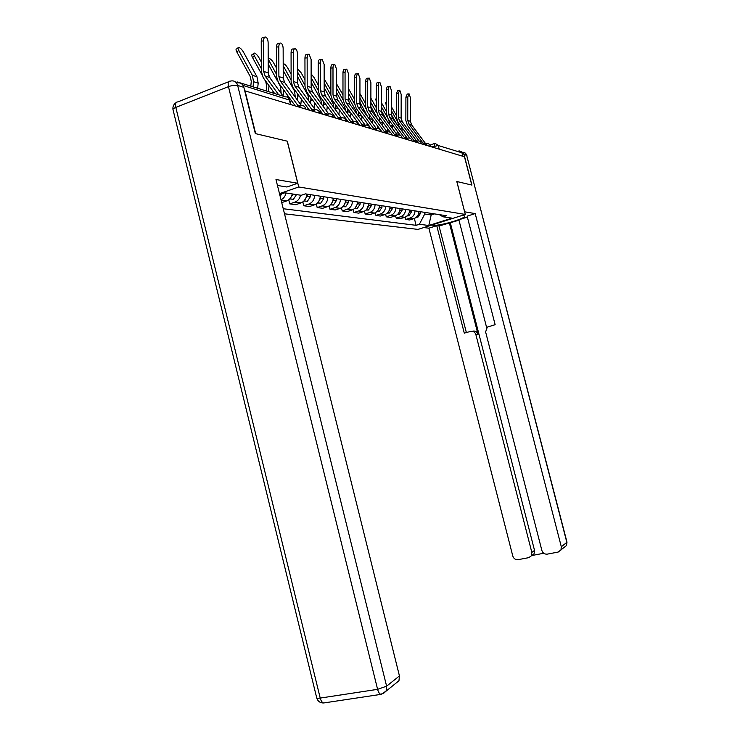 <?xml version="1.0" encoding="UTF-8"?>
<svg xmlns="http://www.w3.org/2000/svg" width="740" height="740" viewBox="0 0 740 740"><rect width="100%" height="100%" fill="white"/><g stroke="black" fill="none" stroke-linecap="round" stroke-linejoin="round"><path stroke-width="1.11" d="M284.512 213.814L417.98 229.4L465.293 214.443L298.738 186.97L287.305 141.192L255.679 133.662L245.051 90.881L464.461 156.751L471.787 185.056L456.793 181.494L465.293 214.443M459.022 150.766L461.973 152.801L438.265 145.512L431.901 146.973M462.87 156.269L461.973 152.801M236.698 82.168L236.125 82.399M240.657 83.232L237.364 81.983M286.038 193.001C285.335 196.183 283.661 198.44 281.024 199.781M281.727 202.612L286.704 200.91C289.627 199.689 291.486 197.367 292.272 193.945M300.56 195.203C299.793 198.579 297.952 200.864 295.057 202.066L289.747 203.879L295.769 204.684L301.041 202.89C304.603 201.308 306.489 198.366 306.693 194.074M288.729 199.791L289.747 203.879M314.602 195.295C314.398 199.541 312.53 202.436 309.006 204L303.789 205.766L309.533 206.534L314.704 204.786C318.209 203.241 320.059 200.374 320.263 196.174M302.836 201.946L303.789 205.766M327.811 197.349C327.607 201.483 325.776 204.314 322.307 205.84L317.183 207.561L322.677 208.301L327.755 206.599C331.196 205.091 333.019 202.288 333.213 198.181M316.295 203.981L317.183 207.561M340.428 199.301C340.224 203.352 338.421 206.118 335.017 207.598L329.985 209.281L335.229 209.984L340.224 208.319C343.61 206.849 345.395 204.111 345.589 200.105M329.143 205.914L329.985 209.281M352.481 201.169C352.286 205.128 350.519 207.838 347.171 209.281L342.232 210.928L347.245 211.603L352.147 209.975C355.478 208.541 357.235 205.859 357.429 201.937M341.427 207.755L342.232 210.928M364.025 202.964C363.83 206.83 362.091 209.476 358.798 210.9L353.942 212.5L358.752 213.148L363.571 211.557C366.837 210.151 368.566 207.533 368.761 203.694M353.193 209.503L353.942 212.5M375.088 204.675C374.893 208.467 373.182 211.057 369.945 212.445L365.171 214.008L369.778 214.628L374.523 213.074C377.733 211.705 379.435 209.133 379.629 205.378M364.45 211.178L365.171 214.008M385.688 206.321C385.494 210.031 383.81 212.565 380.628 213.925L375.939 215.451L380.36 216.052L385.022 214.526C388.176 213.185 389.851 210.678 390.045 206.996M375.254 212.769L375.939 215.451M395.863 207.894C395.678 211.538 394.013 214.017 390.887 215.34L386.271 216.839L390.517 217.412L395.105 215.932C398.213 214.609 399.859 212.149 400.044 208.541M385.623 214.286L386.271 216.839M405.631 209.411C405.446 212.972 403.818 215.405 400.738 216.709L396.196 218.18L400.275 218.726L404.789 217.273C407.842 215.978 409.47 213.573 409.655 210.031M395.576 215.738L396.196 218.18M415.029 210.863C414.844 214.36 413.235 216.746 410.21 218.023L405.733 219.456L409.664 219.983L414.104 218.559C417.11 217.301 418.711 214.933 418.896 211.464M405.141 217.135L405.733 219.456M279.72 194.555L284.78 192.807L301.217 195.295L305.389 193.871L446.322 215.719L442.992 216.783L452.02 218.143L428.802 225.487L419.367 224.285L424.751 213.98L431.18 214.961L434.528 213.888M283.254 208.736L416.102 225.321L419.367 224.285M279.498 193.63L298.738 186.97M430.754 213.305L431.18 214.961L428.802 225.487M424.316 212.306L424.751 213.98M414.354 218.467L416.102 225.321M439.329 214.637L442.992 216.783M283.18 96.2L269.647 77.478L268.232 72.927L268.139 42.689C267.991 39.756 267.214 37.879 265.817 37.065C264.448 36.843 263.699 38.119 263.57 40.913L261.239 41.116C261.368 38.332 262.117 37.046 263.496 37.277L264.864 37.157M278.703 94.812L265.096 75.961L263.671 71.373L263.57 40.913M274.67 93.555L263.264 77.746L261.34 71.549L261.239 41.116M250.795 86.154L251.276 81.539L250.37 76.775L236.819 51.957C235.82 50.006 235.773 48.979 236.661 48.868L237.993 47.823M257.659 88.282L258.186 83.167L256.965 76.775L243.479 52.115C241.795 49.358 240.167 47.767 238.604 47.342C237.716 47.443 237.771 48.47 238.77 50.422L236.819 51.957M281.681 193.88L280.173 196.359M253.034 86.848L253.57 81.696L252.34 75.258L238.77 50.422M301.236 105.395L284.613 82.473L283.235 78.033L283.152 48.535C283.013 45.667 282.282 43.845 280.95 43.068C279.637 42.855 278.925 44.113 278.804 46.842L276.519 47.036C276.64 44.307 277.352 43.05 278.666 43.262L280.062 43.142M298.479 106.32L280.284 81.03L278.887 76.553L278.804 46.842M295.269 105.95L278.481 82.76L276.603 76.719L276.519 47.036M315.249 109.742L298.877 87.237L297.517 82.889L297.462 54.094C297.332 51.301 296.629 49.525 295.362 48.775C294.113 48.581 293.429 49.821 293.318 52.485L291.07 52.669C291.19 50.006 291.875 48.775 293.123 48.97L294.539 48.849M312.632 110.649L294.742 85.849L293.373 81.483L293.318 52.485M309.44 110.205L292.975 87.542L291.135 81.641L291.07 52.669M277.463 185.472L286.926 186.998L297.721 183.252L275.983 179.533L399.443 675.935L398.962 680.745L395.567 683.482M237.596 82.852C240.704 82.529 242.794 84.027 243.858 87.339L255.337 133.588L287.203 141.164L297.721 183.252M464.609 211.806L475.2 213.592L561.318 546.768L566.84 542.365L466.672 155.335L464.026 154.521L471.926 185.093L456.848 181.504L464.655 211.788M462.371 215.368L464.591 215.951C467.227 218.078 439.07 226.357 433.094 225.238L431.707 225.062M423.779 227.559L428.886 228.188L436.748 225.709L464.285 333.13L470.668 331.381C473.221 330.956 474.951 332.029 475.876 334.591L531.838 552.41L534.53 550.403L534.086 553.77L531.755 555.537L543.752 553.261M458.976 220.196L439.042 226.005L436.748 225.709M467.375 217.088L458.865 219.771L486.661 327.663M564.102 547.489L566.489 545.565L566.988 542.17L566.489 545.565L558.163 552.068L547.295 554.13C544.64 554.352 542.836 553.141 541.884 550.486L485.616 331.936L487.299 327.099L495.134 324.675L467.125 216.136L475.2 213.592M428.886 228.188L512.792 556.064C513.726 558.691 515.502 559.893 518.102 559.671L528.758 557.655L531.394 555.805L531.838 552.41M560.957 550.024L561.318 546.768M464.026 154.521L461.335 151.598M449.328 222.777L478.003 334.332L475.876 334.591M450.346 222.916L534.53 550.403M439.042 226.005L466.367 332.556M471.907 331.243L472.814 331.141C475.348 330.725 477.078 331.788 478.003 334.332M261.664 74.204L252.534 57.553C251.554 55.639 251.489 54.631 252.34 54.52L253.681 53.474M261.312 61.993L258.935 57.674C257.298 54.991 255.735 53.447 254.255 53.04C253.404 53.141 253.469 54.15 254.458 56.055L252.534 57.553M293.197 194.084L289.645 198.986M296.509 194.583L293.392 199.338L289.886 198.921M266.243 90.946L266.705 86.441L265.817 81.798L264.661 79.68M270.322 78.403L268.546 75.175M261.331 68.598L254.458 56.055M268.435 91.621L269.018 85.72M272.838 92.99L273.014 91.261M276.575 68.237L273.68 62.965C272.079 60.356 270.581 58.858 269.157 58.46C268.352 58.562 268.435 59.551 269.406 61.429L268.204 62.354M307.267 194.158L307.276 196.119L304.001 200.947L307.368 201.335L304.196 200.882M310.421 194.648L310.43 196.6L307.368 201.335M281.172 93.425L280.543 86.58L278.323 82.538M277.482 81.002L268.204 64.14M276.594 74.5L269.406 61.429M283.115 96.108L283.679 89.947M287.333 97.144L287.536 95.266M328.625 113.886L312.483 91.769L311.151 87.533L311.114 59.404L309.107 54.233C307.914 54.048 307.267 55.26 307.156 57.859L304.945 58.035C305.065 55.435 305.713 54.233 306.906 54.409L308.339 54.288M326.127 114.774L308.534 90.456L307.202 86.182L307.156 57.859M322.945 114.265L306.804 92.102L305 86.34L304.945 58.035M341.39 117.845L325.48 96.108L324.175 91.964L324.148 64.473L322.233 59.431C321.095 59.265 320.476 60.458 320.364 63.002L318.2 63.168C318.311 60.625 318.931 59.441 320.068 59.607L321.521 59.487M339.003 118.715L321.706 94.85L320.392 90.678L320.364 63.002M335.849 118.132L320.004 96.459L318.228 90.826L318.2 63.168M352.786 123.219L353.6 121.628L337.893 100.252L336.617 96.2L336.608 69.32L334.776 64.408C333.694 64.251 333.093 65.416 332.991 67.913L330.863 68.071C330.965 65.583 331.566 64.417 332.658 64.565L334.11 64.454M351.296 122.47L334.295 99.049L333 94.97L332.991 67.913M348.17 121.832L332.621 100.622L330.882 95.108L330.863 68.071M291.116 74.13L287.74 68.025C286.186 65.481 284.733 64.019 283.383 63.64L283.198 63.658M283.198 65.61L283.207 66.905M320.697 196.239L320.707 198.163L317.71 202.797L320.707 203.232L317.534 202.964M323.704 196.71L323.713 198.616L320.707 203.232M294.372 105.681L294.455 104.84M295.269 97.162L294.594 91.14L283.216 70.513M291.135 80.087L283.661 66.554M297.175 99.798L297.656 93.98M300.782 104.766L301.384 99.123M304.982 79.717L301.18 72.853L297.489 68.737M333.518 198.228L333.527 200.105L330.799 204.545M336.395 198.672L336.404 200.54L333.444 205.054L330.484 204.869M307.775 109.714L307.942 108.151M308.737 100.779L308.007 95.497L297.508 76.534M304.991 85.377L297.499 71.845M310.606 103.35L310.976 97.837M314.056 108.086L314.62 102.832M318.228 85.008L314.038 77.478L311.133 73.908M345.774 200.133L345.784 201.965L343.323 206.201M348.531 200.559L348.531 202.381L345.626 206.793L342.861 206.682M320.596 113.562L320.836 111.361M321.604 104.266L320.827 99.659L311.142 82.223M318.228 90.4L311.142 77.635M323.445 106.782L323.695 101.51M326.738 111.296L327.265 106.394M365.227 125.199L349.779 104.22L348.531 100.252L348.531 73.954L346.782 69.162C345.737 69.024 345.164 70.171 345.062 72.603L342.971 72.76C343.082 70.328 343.656 69.181 344.692 69.32L346.163 69.209M363.062 126.059L346.329 103.073L345.071 99.077L345.062 72.603M359.954 125.374L344.692 104.608L342.981 99.206L342.971 72.76M330.882 90.04L324.157 78.986M357.503 201.946L357.513 203.74L355.32 207.764M360.139 202.362L360.149 204.138L357.291 208.458L354.71 208.403M332.963 116.337L333.167 114.469M333.916 107.633L333.102 103.646L324.166 87.607M330.882 95.183L324.166 83.121M335.72 110.103L335.84 105.015M334.868 117.845L334.97 116.939M338.874 114.404L339.373 109.835M376.41 128.667L361.166 108.022L359.936 104.127L359.945 78.394L358.271 73.723C357.281 73.593 356.726 74.722 356.634 77.099L354.58 77.247C354.673 74.87 355.228 73.741 356.227 73.871L357.697 73.76M374.32 129.491L357.864 106.921L356.625 103.008L356.634 77.099M371.24 128.76L356.245 108.419L354.571 103.128L354.58 77.247M342.981 94.812L336.608 83.953M368.742 204.323L366.827 209.235M371.267 204.083L371.276 205.831L368.455 210.049L366.06 210.049M344.84 118.742L344.979 117.484M345.673 110.852L344.849 107.457L336.617 92.713M342.999 99.752L336.617 88.328M347.476 113.303L347.439 108.355M346.588 121.36L346.746 119.899M350.492 117.41L350.964 113.146M387.14 132.007L372.081 111.666L370.87 107.855L370.897 82.649L369.297 78.089C368.335 77.968 367.808 79.078 367.715 81.409L365.699 81.557C365.791 79.217 366.319 78.107 367.281 78.227L368.751 78.126M385.105 132.774L368.909 110.602L367.697 106.773L367.715 81.409M382.053 132.007L367.318 112.073L365.68 106.893L365.699 81.557M354.571 99.364L348.531 88.8M379.518 206.774L377.881 210.604M381.933 205.738L381.942 207.45L379.176 211.585L376.938 211.621M356.134 121.813L356.292 120.398M356.911 113.905L356.116 111.12L348.531 97.569M354.627 104.155L348.531 93.268M358.743 116.393L358.53 111.527M357.938 123.682L358.04 122.766M361.638 120.324L362.082 116.337M397.445 135.226L382.562 115.163L381.368 111.425L381.396 86.737L379.861 82.279C378.945 82.168 378.436 83.259 378.344 85.544L376.364 85.683C376.457 83.398 376.965 82.307 377.881 82.418L379.352 82.316M395.447 135.929L379.509 114.145L378.316 110.39L378.344 85.544M390.396 132.386L377.946 115.579L376.336 110.501L376.364 85.683M392.422 135.124L391.664 134.097M365.68 103.702L359.936 93.527M392.172 207.32L392.182 209.004L389.453 213.046L387.381 213.12M389.851 208.828L388.509 211.862M366.947 125.106L367.151 123.219M367.651 116.809L359.936 102.175M365.8 108.401L359.936 97.967M369.556 119.381L369.131 114.515M372.331 123.145L372.747 119.418M368.816 126.022L368.862 125.541M407.305 138.278L392.616 118.511L391.451 114.857L391.488 90.659L390.017 86.302C389.129 86.201 388.648 87.274 388.555 89.512L386.604 89.642C386.696 87.403 387.177 86.33 388.065 86.432L389.536 86.33M405.381 138.954L389.693 117.54L388.519 113.858L388.555 89.512M400.266 135.263L388.149 118.946L386.567 113.969L386.604 89.642M365.69 97.292L365.69 95.275M402.005 208.847L402.014 210.493L399.332 214.461L397.408 214.563M399.72 210.854L398.768 212.972M377.289 128.519L377.585 125.957M377.909 119.529L370.879 106.569M376.336 107.837L370.879 98.152M376.568 112.545L370.879 102.444M379.935 122.276L379.213 117.281M382.608 125.883L382.987 122.378M379.195 128.843L379.259 128.233M416.777 141.201L402.282 121.739L401.136 118.15L401.182 94.424L399.767 90.169L398.361 93.333L396.446 93.453L397.852 90.299L399.313 90.197M414.918 141.849L399.471 120.805L398.314 117.188L398.361 93.333M409.831 138.139L397.954 122.174L396.4 117.299L396.446 93.453M376.346 101.843L375.735 99.012L376.346 98.568M411.459 210.317L411.459 211.927L408.822 215.812L407.055 215.941M387.214 131.96L387.603 128.603M387.649 122.026L381.368 110.76M386.567 111.796L381.378 102.601M389.906 125.069L388.676 119.658M386.974 116.633L381.378 106.708M392.478 128.529L392.811 125.217M389.138 131.85L389.249 130.841M425.889 144.013L411.579 124.847L410.45 121.323L410.506 98.05L409.146 93.888L407.796 96.996L405.909 97.116L407.268 94.008L408.721 93.915M424.085 144.624L408.878 123.941L407.74 120.398L407.796 96.996M419.071 140.961L407.389 125.291L405.853 120.5L405.909 97.116M386.576 106.135L385.494 102.536L386.585 101.741M420.551 211.723L420.551 213.305L417.961 217.116L416.324 217.255M396.862 134.44L397.232 131.174M396.621 123.904L391.451 114.746M396.4 115.57L391.46 106.838M399.489 127.761L397.639 121.721M397.269 121.055L391.451 110.778M401.968 131.1L402.255 127.955M398.684 134.939L398.86 133.367M430.486 146.067L428.432 145.928M421.375 143.329L419.266 143.181M411.903 140.489L409.72 140.313M402.042 137.52L399.785 137.335M391.756 134.44L389.425 134.227M381.035 131.211L378.621 130.98M369.843 127.854L367.345 127.595M358.151 124.348L355.552 124.052M345.913 120.676L343.221 120.352M333.102 116.828L330.299 116.476M319.671 112.804L316.766 112.406M305.583 108.576L302.549 108.142M434.769 147.833L434.334 146.141L434.63 143.477L435.175 143.366L438.265 145.512L439.209 149.166M404.632 217.32L400.581 216.765M394.938 215.978L390.729 215.396M384.856 214.591L380.462 213.98M374.357 213.129L369.778 212.5M363.405 211.621L358.632 210.956M351.981 210.04L346.995 209.346M340.049 208.384L334.841 207.663M327.579 206.654L322.122 205.905M314.528 204.851L308.821 204.064M300.856 202.964L294.871 202.131M286.519 200.975L281.135 200.226M413.947 218.615L410.053 218.069M299.543 107.235L300.57 105.524C303.012 105.08 304.667 106.024 305.528 108.355L305.713 109.085M313.815 111.527L314.787 109.844C317.173 109.4 318.783 110.325 319.625 112.6L319.8 113.322M327.422 115.607L328.338 113.96C330.66 113.525 332.232 114.423 333.055 116.642L333.231 117.355M340.4 119.501L341.26 117.882C343.526 117.457 345.062 118.335 345.867 120.5L346.043 121.203M364.635 126.781L365.403 125.208C367.567 124.801 369.038 125.633 369.806 127.706L369.982 128.381M375.966 130.185L376.697 128.64C378.815 128.242 380.249 129.056 380.998 131.082L381.174 131.748M386.826 133.44L387.51 131.924C389.582 131.535 390.988 132.331 391.728 134.31L391.895 134.967M397.232 136.567L397.88 135.069C399.914 134.689 401.293 135.466 402.014 137.409L402.171 138.047M407.213 139.564L407.832 138.093C409.821 137.714 411.172 138.482 411.875 140.378L412.041 141.007M416.805 142.441L417.388 140.998C419.339 140.628 420.662 141.368 421.356 143.236L421.513 143.856M426.018 145.207L426.564 143.782C428.488 143.421 429.783 144.152 430.458 145.974L430.615 146.585M289.784 100.178L243.081 85.451M290.506 104.525L289.294 99.669C288.628 97.625 287.324 96.7 285.372 96.875L240.371 82.917M265.096 75.961L269.647 77.478M263.671 71.373L268.232 72.927M256.965 76.775L252.34 75.258M258.186 83.167L253.57 81.696M280.284 81.03L284.613 82.473M297.665 105.025L299.94 105.709M278.887 76.553L283.235 78.033M294.742 85.849L298.877 87.237M311.79 109.298L314.186 110.029M293.373 81.483L297.517 82.889M243.858 87.339L237.669 85.451L386.613 686.174L377.604 689.338L228.466 86.636L175.815 107.411L320.216 698.079L377.604 689.338C378.418 692.335 379.546 694.009 380.98 694.361L381.812 694.212M383.052 693.787L386.123 691.105L386.613 686.174L399.443 675.935M324.536 702.843L323.704 702.963C322.178 702.639 321.021 701.011 320.216 698.079C317.719 698.421 316.526 698.245 316.637 697.543L173.086 109.955C172.633 109.206 173.539 108.355 175.815 107.411C175.112 103.767 175.759 101.935 177.748 101.926L228.66 81.751M237.669 85.451C236.587 82.103 234.488 80.595 231.361 80.919L230.159 81.15C228.29 81.104 227.726 82.936 228.466 86.636C232.147 85.341 235.209 84.943 237.669 85.451M432.946 224.664L433.094 225.238M462.574 152.255C464.637 152.255 465.996 153.282 466.672 155.335L566.97 542.096M464.748 152.755L466.931 155.576M269.86 86.885L268.953 86.599M310.43 196.6L307.276 196.119M284.946 91.695L283.624 91.27M308.534 90.456L312.483 91.769M325.258 113.377L327.764 114.145M307.202 86.182L311.151 87.533M321.706 94.85L325.48 96.108M338.106 117.272L340.714 118.067M320.392 90.678L324.175 91.964M334.295 99.049L337.893 100.252M350.39 120.999L353.082 121.813L350.834 122.637M333 94.97L336.617 96.2M323.713 198.616L320.707 198.163M299.321 96.274L297.61 95.728M336.404 200.54L333.527 200.105M313.02 100.64L310.966 99.983M348.531 202.381L345.784 201.965M326.109 104.812L323.732 104.053M346.329 103.073L349.779 104.22M362.138 124.561L364.894 125.393L362.683 126.188M345.071 99.077L348.531 100.252M360.149 204.138L357.513 203.74M338.606 108.799L335.951 107.948M357.864 106.921L361.166 108.022M373.386 127.965L376.197 128.815M356.625 103.008L359.936 104.127M371.276 205.831L368.751 205.442M350.566 112.609L347.652 111.675M368.909 110.602L372.081 111.666M384.162 131.23L387.02 132.099M367.697 106.773L370.87 107.855M381.942 207.45L379.518 207.08M362.017 116.254L358.872 115.255M379.509 114.145L382.562 115.163M394.503 134.365L397.399 135.244M378.316 110.39L381.368 111.425M392.182 209.004L389.888 208.652M372.729 119.667L369.63 118.678M389.693 117.54L392.616 118.511M404.429 137.372L407.278 138.232M388.519 113.858L391.451 114.857M402.014 210.493L399.887 210.169M382.941 122.923L379.971 121.98M399.471 120.805L402.282 121.739M413.956 140.258L416.694 141.09M398.314 117.188L401.136 118.15M411.459 211.927L409.498 211.631M392.755 126.05L389.98 125.162M408.878 123.941L411.579 124.847M423.123 143.033L425.759 143.838M407.74 120.398L410.45 121.323M386.585 104.618L385.966 105.052M420.551 213.305L418.738 213.028M402.199 129.056L399.914 128.335M299.867 105.792L297.591 106.653M358.28 124.875L358.105 124.181C357.318 122.063 355.82 121.212 353.6 121.628M314.13 110.094L311.864 110.935M327.728 114.182L325.461 115.024M340.687 118.095L338.439 118.918M376.225 128.806L374.014 129.593M387.075 132.081L384.883 132.858M397.473 135.217L395.289 135.984M407.444 138.223L405.289 138.981M417.018 141.118L414.881 141.867M426.231 143.902L424.103 144.633M414.104 218.559L410.21 218.023M286.704 200.91L281.108 200.133M301.041 202.89L295.057 202.066M314.704 204.786L309.006 204M327.755 206.599L322.307 205.84M340.224 208.319L335.017 207.598M352.147 209.975L347.171 209.281M363.571 211.557L358.798 210.9M374.523 213.074L369.945 212.445M385.022 214.526L380.628 213.925M395.105 215.932L390.887 215.34M404.789 217.273L400.738 216.709M290.903 104.645L289.729 99.928L287.555 97.264M430.051 145.049L434.306 143.588M398.962 680.745L386.123 691.105L380.98 694.361L323.704 702.963C320.18 703.065 317.858 701.381 316.72 697.931M176.083 102.647C173.678 104.275 172.642 106.523 172.966 109.4M531.394 555.805L534.086 553.77M293.392 199.338L290.071 198.866M333.444 205.054L330.688 204.666M345.626 206.793L343.11 206.432M357.291 208.458L354.987 208.125M368.455 210.049L366.365 209.753M379.176 211.585L377.261 211.307M389.453 213.046L387.714 212.806M399.332 214.461L397.75 214.23M408.822 215.812L407.398 215.608M417.961 217.116L416.675 216.931"/></g></svg>
